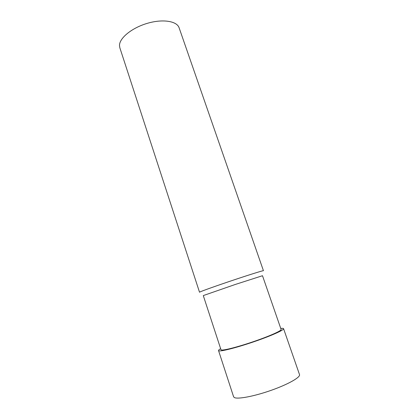 <?xml version="1.0" encoding="UTF-8"?>
<svg xmlns="http://www.w3.org/2000/svg" width="419" height="419" viewBox="0 0 419 419"><rect width="100%" height="100%" fill="white"/><g stroke="black" fill="none" stroke-linecap="round" stroke-linejoin="round"><path stroke-width="0.63" d="M119.494 45.409L119.829 47.74L199.523 292.226L199.9 291.985C202.099 290.896 217.451 285.444 233.97 279.918C250.504 274.382 263.546 270.334 263.441 270.716L179.107 27.79C176.986 21.091 162.823 18.75 147.383 23.317C131.933 27.806 119.462 38.014 119.494 45.409M203.686 295.442L203.304 295.641L220.975 349.713L221.52 350.001C224.17 350.499 239.055 346.618 254.511 341.281C269.983 335.949 281.736 330.659 281.112 329.475L262.493 275.723L235.337 284.449L203.686 295.442M280.756 328.444C282.479 328.234 283.417 328.313 283.569 328.674C284.25 329.947 271.528 335.682 254.736 341.464C237.966 347.251 221.881 351.431 219.1 350.865L218.535 350.562C218.435 350.184 219.137 349.556 220.635 348.676M283.569 328.674L299.512 374.596C300.664 377.22 288.214 384.333 271.219 390.314C254.249 396.316 237.573 399.448 234.321 397.531L233.598 396.777L218.535 350.562"/></g></svg>
